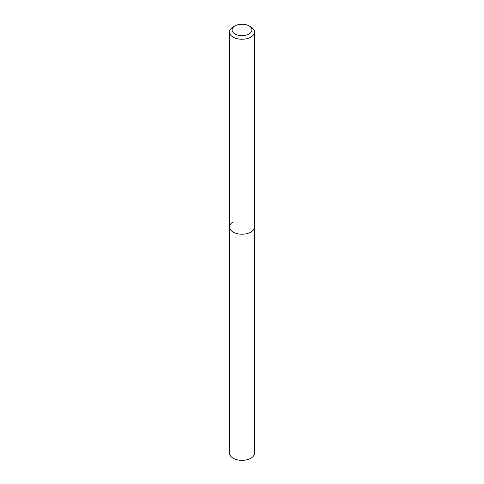 <?xml version="1.0" encoding="UTF-8"?>
<svg xmlns="http://www.w3.org/2000/svg" width="484" height="484" viewBox="0 0 484 484"><rect width="100%" height="100%" fill="white"/><g stroke="black" fill="none" stroke-linecap="round" stroke-linejoin="round"><path stroke-width="0.73" d="M233.161 26.935L234.988 25.876A9.916 5.723 180 0 1 249.012 25.876A9.916 5.723 180 0 1 249.012 33.971A9.916 5.723 180 0 1 234.988 33.971A9.916 5.723 180 0 1 234.988 25.876L233.161 26.935A12.499 7.218 180 0 0 229.501 32.035L229.501 226.996A12.499 7.218 180 0 1 233.161 221.896M249.012 25.876L250.839 26.935A12.499 7.218 180 0 1 254.499 32.035A12.499 7.218 180 0 1 250.839 37.135A12.499 7.218 180 0 1 237.214 38.702A12.499 7.218 180 0 1 229.501 32.035M254.499 32.035L254.499 226.996A12.499 7.218 180 0 1 250.839 232.102A12.499 7.218 180 0 1 237.214 233.663A12.499 7.218 180 0 1 229.501 226.996L229.501 453.133A12.499 7.218 180 0 0 237.214 459.8A12.499 7.218 180 0 0 250.839 458.233A12.499 7.218 180 0 0 254.499 453.133L254.499 226.996A12.499 7.218 180 0 1 250.839 232.102A12.499 7.218 180 0 1 237.214 233.663A12.499 7.218 180 0 1 229.501 226.996"/></g></svg>
